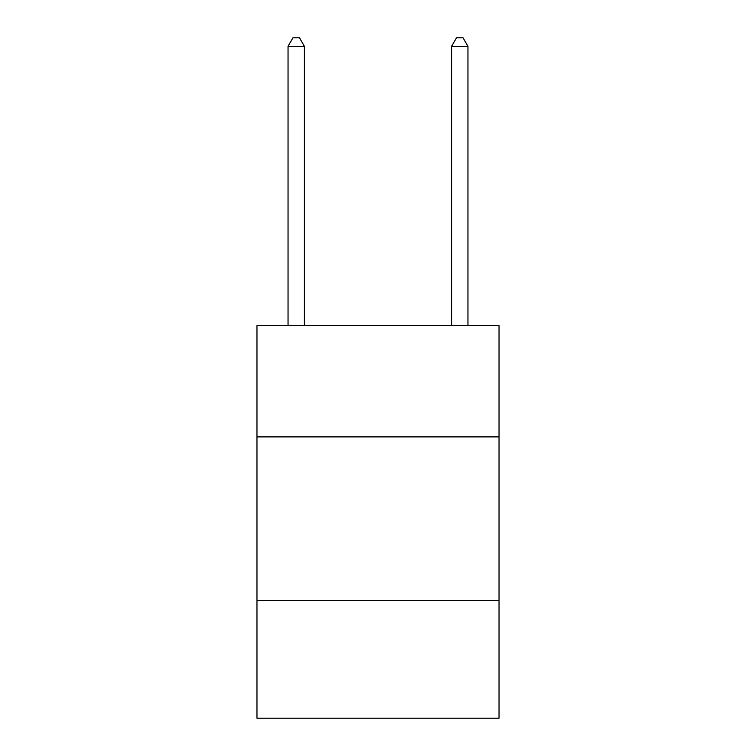 <?xml version="1.0" encoding="UTF-8"?>
<svg xmlns="http://www.w3.org/2000/svg" width="756" height="756" viewBox="0 0 756 756"><rect width="100%" height="100%" fill="white"/><g stroke="black" fill="none" stroke-linecap="round" stroke-linejoin="round"><path stroke-width="1.13" d="M499.036 436.883L499.036 325.666L256.964 325.666L256.964 436.883L499.036 436.883L499.036 718.2L256.964 718.2L256.964 436.883M499.036 600.434L256.964 600.434M304.403 325.666L304.403 46.305L288.045 46.305L288.045 325.666M288.045 46.305L292.95 37.8L299.489 37.8L304.403 46.305M467.955 325.666L467.955 46.305L451.597 46.305L451.597 325.666M451.597 46.305L456.511 37.8L463.05 37.8L467.955 46.305"/></g></svg>
